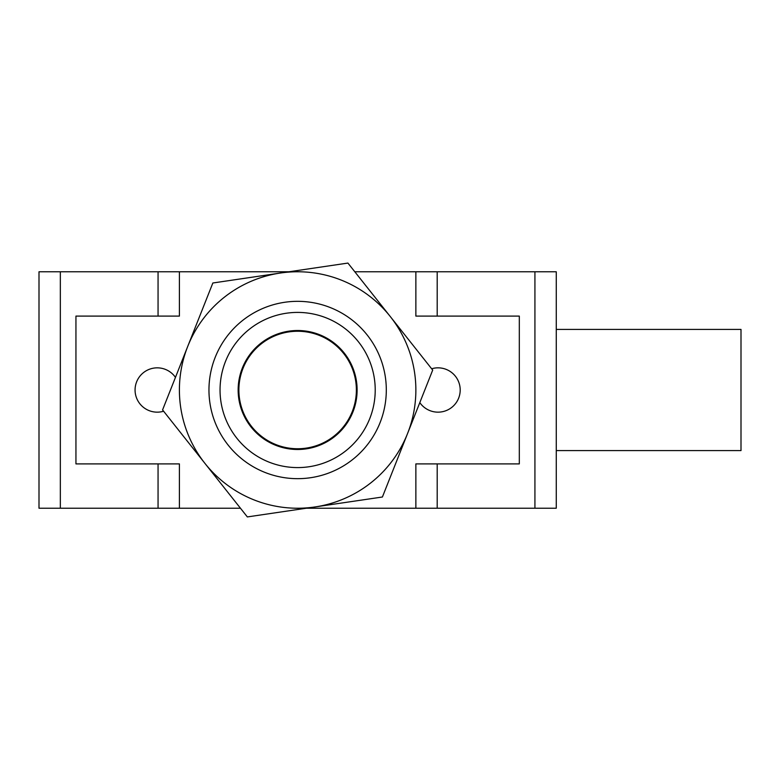 <?xml version="1.0" encoding="UTF-8"?>
<svg xmlns="http://www.w3.org/2000/svg" width="780" height="780" viewBox="0 0 780 780"><rect width="100%" height="100%" fill="white"/><g stroke="black" fill="none" stroke-linecap="round" stroke-linejoin="round"><path stroke-width="1.17" d="M163.615 411.226A22.171 22.171 0 0 1 135.067 390A22.171 22.171 0 0 1 175.461 377.383M431.652 368.774A22.171 22.171 0 0 1 460.2 390A22.171 22.171 0 0 1 419.806 402.616M306.296 508.228L556.267 508.228L556.267 271.772L437.2 271.772L437.2 316.105M158.057 316.105L158.057 271.772L39 271.772L39 508.228L240.454 508.228M288.961 271.772L179.4 271.772L179.4 316.105L75.943 316.105L75.943 463.895L179.4 463.895L179.4 508.228M415.867 508.228L415.867 463.895L519.314 463.895L519.314 316.105L415.867 316.105L415.867 271.772L354.802 271.772M158.057 271.772L179.4 271.772M415.867 271.772L437.2 271.772M556.267 450.596L741 450.596L741 329.404L556.267 329.404M284.7 302.279A88.676 88.676 0 0 1 385.359 377.062A88.676 88.676 0 0 1 310.567 477.721A88.676 88.676 0 0 1 209.908 402.938A88.676 88.676 0 0 1 284.7 302.279M286.319 313.238A77.59 77.59 0 0 1 374.39 378.68A77.59 77.59 0 0 1 308.948 466.762A77.59 77.59 0 0 1 220.876 401.32A77.59 77.59 0 0 1 286.319 313.238M356.479 381.322A59.485 59.485 0 0 1 306.306 448.851A59.485 59.485 0 0 1 238.787 398.677A59.485 59.485 0 0 1 288.951 331.149A59.485 59.485 0 0 1 356.479 381.322M239.509 398.57A58.744 58.744 0 0 1 289.068 331.88A58.744 58.744 0 0 1 355.748 381.43A58.744 58.744 0 0 1 306.199 448.12A58.744 58.744 0 0 1 239.509 398.57M180.668 407.248A118.228 118.228 0 0 0 407.55 433.553A118.228 118.228 0 0 0 280.39 273.029A118.228 118.228 0 0 0 180.668 407.248M162.572 409.909L247.348 516.925L382.405 497.006L432.695 370.09L347.919 263.075L212.852 282.994L162.572 409.909M534.924 271.772L534.924 508.228M437.2 463.895L437.2 508.228M158.057 508.228L158.057 463.895M60.343 271.772L60.343 508.228"/></g></svg>

